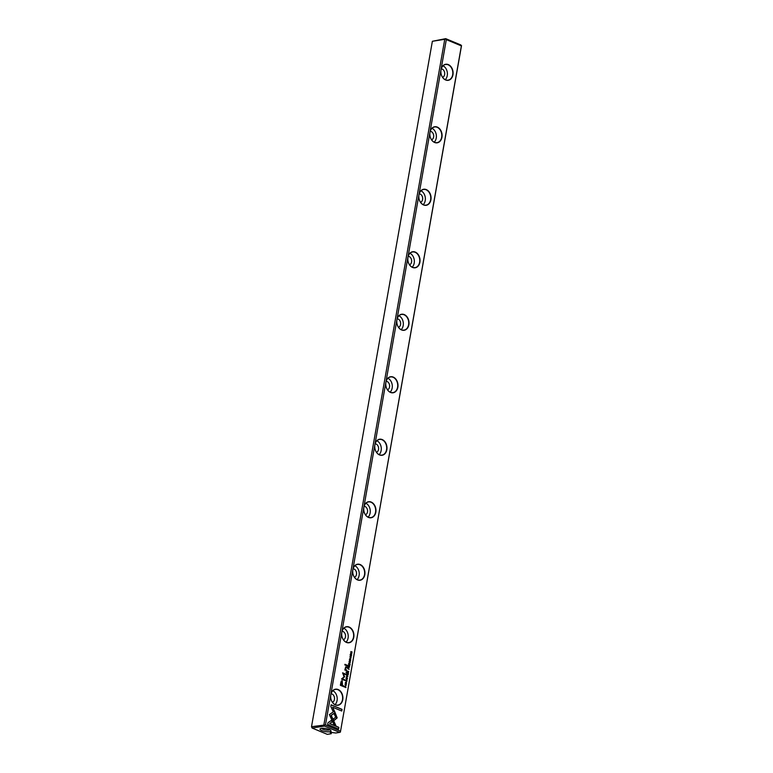 <?xml version="1.0" encoding="UTF-8"?>
<svg xmlns="http://www.w3.org/2000/svg" width="773" height="773" viewBox="0 0 773 773"><rect width="100%" height="100%" fill="white"/><g stroke="black" fill="none" stroke-linecap="round" stroke-linejoin="round"><path stroke-width="1.16" d="M347.908 668.104L347.792 668.771L349.125 669.331L348.381 667.64L347.908 668.104L348.381 667.64L348.99 669.273M349.889 665.041L350.092 663.833L349.773 664.722L349.473 663.64L348.749 664.297L348.758 663.302L348.546 664.48L349.889 665.041M347.599 666.075L347.705 665.456L344.942 664.307L344.835 664.915L347.599 666.075M340.835 682.627L340.371 685.284L343.946 686.782L344.062 686.124L342.487 685.467L342.226 680.675L341.299 681.013L340.835 682.627M350.498 659.166L350.71 657.997L349.908 658.896L350.063 657.794L349.869 659.166L350.681 658.267L350.836 658.828M349.725 659.195L350.681 658.267M350.565 658.026L349.754 658.915L350.565 658.026L350.324 659.466M350.449 659.437L350.845 658.915M351.908 653.581L350.816 652.876L352.169 652.093L350.836 651.533L351.879 652.219L350.565 653.03L351.908 653.581M334.419 711.063L329.395 714.619L334.12 724.987L335.946 725.75L331.221 715.383L335.115 712.629L334.419 711.063M346.517 683.322L346.391 682.491L345.589 683.38L345.763 682.298L345.299 682.781L345.55 683.661L346.362 682.762L346.304 683.67M345.405 683.68L346.362 682.762M345.599 682.308L345.299 682.888L345.715 682.549M346.246 682.511L345.434 683.409L346.246 682.511L346.004 683.95M346.149 683.931L346.526 683.4M346.111 678.182C346.372 679.525 346.826 679.718 347.492 678.762C347.232 677.419 346.777 677.225 346.111 678.182L346.584 677.544M347.009 679.399L347.492 678.762L346.932 679.409M418.947 194.786A8.126 6.078 -99 0 1 429.092 191.868A8.126 6.078 -99 0 1 426.744 205.183A8.126 6.078 -99 0 1 418.947 194.786L407.931 257.283A8.126 6.078 -99 0 1 418.077 254.356A8.126 6.078 -99 0 1 415.729 267.671A8.126 6.078 -99 0 1 407.931 257.283L396.916 319.771A8.126 6.078 -99 0 1 407.062 316.853A8.126 6.078 -99 0 1 404.714 330.168A8.126 6.078 -99 0 1 396.916 319.771L385.891 382.268A8.126 6.078 -99 0 1 396.037 379.35A8.126 6.078 -99 0 1 393.689 392.655A8.126 6.078 -99 0 1 385.891 382.268L374.876 444.755A8.126 6.078 -99 0 1 385.022 441.837A8.126 6.078 -99 0 1 382.674 455.152A8.126 6.078 -99 0 1 374.876 444.755L363.851 507.252A8.126 6.078 -99 0 1 373.997 504.334A8.126 6.078 -99 0 1 371.649 517.649A8.126 6.078 -99 0 1 363.851 507.252L352.836 569.74A8.126 6.078 -99 0 1 362.981 566.822A8.126 6.078 -99 0 1 360.633 580.136A8.126 6.078 -99 0 1 352.836 569.74L341.811 632.237A8.126 6.078 -99 0 1 351.966 629.319A8.126 6.078 -99 0 1 349.618 642.634A8.126 6.078 -99 0 1 341.811 632.237L330.796 694.734A8.126 6.078 -99 0 1 340.941 691.806A8.126 6.078 -99 0 1 338.593 705.121A8.126 6.078 -99 0 1 330.796 694.734L325.472 724.91L340.545 731.19L461.384 45.897L446.311 39.616L440.987 69.802A8.126 6.078 -99 0 1 451.132 66.884A8.126 6.078 -99 0 1 448.784 80.199A8.126 6.078 -99 0 1 440.987 69.802L429.972 132.289A8.126 6.078 -99 0 1 440.117 129.371A8.126 6.078 -99 0 1 437.769 142.686A8.126 6.078 -99 0 1 429.972 132.289L418.947 194.786M350.246 654.75C350.498 656.084 350.961 656.277 351.618 655.32C351.367 653.987 350.903 653.794 350.246 654.75L350.71 654.113M351.145 655.968L351.618 655.32L351.068 655.968M327.636 724.475L338.593 729.036L338.883 727.374L329.752 723.567L332.303 721.76L331.598 720.204L327.936 722.803L327.636 724.475M337.173 717.885L335.24 713.006L334.129 713.798L335.704 717.267L333.221 719.045L333.926 720.591L337.173 717.885M330.815 706.464L333.124 711.556L334.245 710.754L332.641 707.227L341.763 711.025L342.062 709.372L331.105 704.802L330.815 706.464M350.14 661.388L349.618 662.471L349.512 661.128L349.029 661.64L349.58 662.751L350.401 662.239L350.14 661.388M350.246 662.171L349.473 662.5L350.101 662.2L349.473 662.5L349.464 661.398M345.782 666.799L344.835 670.007L346.777 670.751L345.386 668.191L346.188 667.486L347.27 667.93L347.377 667.312L345.85 666.78M346.642 670.703L345.241 668.21L346.188 667.486M346.401 672.897L346.101 672.008L346.401 672.897M347.309 671.524L347.183 672.201L348.526 672.752L347.966 672.249L348.758 671.408L347.309 671.524L347.618 671.061L347.869 671.544M348.575 671.669L347.889 671.544M348.391 672.703L347.821 672.278L348.227 671.602M346.372 684.946L345.038 684.395L346.198 685.149M348.159 674.839L348.372 673.641L348.043 674.52L347.589 673.38L347.019 674.095L347.029 673.109L346.816 674.288L348.159 674.839M351.29 657.05L349.956 656.49L351.116 657.243M347.898 676.307L346.691 675.032L347.666 676.346L346.391 676.694L347.705 676.597M344.632 676.742L343.241 673.66L346.024 674.819L346.12 674.298L342.594 672.829L344.091 676.781L341.502 679.042L345.019 680.511L345.116 679.989L342.323 678.829L344.632 676.742L342.178 678.849L344.893 680.453M350.691 660.461L349.357 659.9L350.517 660.654M345.792 687.274L344.681 686.501L344.574 687.033L345.908 687.593L345.531 685.786L344.661 686.501L345.338 686.076L344.768 686.839L345.792 687.274L345.483 686.047L344.826 686.482L345.483 686.047M348.275 666.017L348.159 666.684L349.493 667.244L348.99 666.423L349.734 665.901L348.275 666.017L348.739 665.534L349.541 666.152M349.357 667.186L349.029 666.113M346.816 680.221L346.304 681.313L346.198 679.969L345.705 680.482L346.256 681.583L347.077 681.081L346.816 680.221M346.043 679.989L345.695 680.588L346.149 680.24M346.922 681.013L346.149 681.332L346.777 681.042L346.149 681.332L345.995 680.259M331.627 732.186L331.192 733.732L330.139 732.292L335.772 733.007L339.676 732.389L324.505 726.069L312.118 728.031L327.288 734.35L331.192 733.732M323.897 724.745L444.755 39.326L432.368 41.288L311.509 726.707L325.472 724.91M432.368 41.288L445.712 38.65L460.882 44.969L461.384 45.897M461.529 45.578L340.545 731.19M329.143 729.47A5.546 1.536 10 0 1 330.815 730.533A5.546 1.536 10 0 1 325.24 731.567A5.546 1.536 10 0 1 320.351 728.688A5.546 1.536 10 0 1 329.143 729.47M331.018 732.843L331.144 732.108M312.118 728.031L311.509 726.707M446.311 39.616L445.586 38.93L444.755 39.326M324.544 725.354L324.505 726.069M339.676 732.389L340.497 732.002M441.257 68.836A4.358 3.256 -99 0 1 442.156 69.048A4.358 3.256 -99 0 1 444.707 73.251A4.358 3.256 -99 0 1 442.6 77.339M443.035 65.802A7.923 5.923 -99 0 1 447.277 72.247A7.923 5.923 -99 0 1 445.229 79.687M445.519 79.812A7.923 5.923 81 0 0 448.079 80.141A7.923 5.923 81 0 0 452.698 71.387A7.923 5.923 81 0 0 445.606 64.488A7.923 5.923 81 0 0 441.006 69.879A7.923 5.923 81 0 0 445.519 79.812M430.232 131.333A4.358 3.256 -99 0 1 431.131 131.536A4.358 3.256 -99 0 1 433.692 135.748A4.358 3.256 -99 0 1 431.576 139.836M432.02 128.289A7.923 5.923 -99 0 1 436.262 134.734A7.923 5.923 -99 0 1 434.213 142.174M434.503 142.309A7.923 5.923 81 0 0 437.054 142.638A7.923 5.923 81 0 0 441.673 133.884A7.923 5.923 81 0 0 434.581 126.975A7.923 5.923 81 0 0 429.981 132.376A7.923 5.923 81 0 0 434.503 142.309M419.217 193.82A4.358 3.256 -99 0 1 420.116 194.033A4.358 3.256 -99 0 1 422.667 198.246A4.358 3.256 -99 0 1 420.56 202.333M420.995 190.786A7.923 5.923 -99 0 1 425.247 197.231A7.923 5.923 -99 0 1 423.189 204.671M423.478 204.797A7.923 5.923 81 0 0 426.039 205.125A7.923 5.923 81 0 0 430.658 196.371A7.923 5.923 81 0 0 423.565 189.472A7.923 5.923 81 0 0 418.966 194.864A7.923 5.923 81 0 0 423.478 204.797M408.192 256.317A4.358 3.256 -99 0 1 409.091 256.52A4.358 3.256 -99 0 1 411.651 260.733A4.358 3.256 -99 0 1 409.535 264.82M409.98 253.273A7.923 5.923 -99 0 1 414.222 259.718A7.923 5.923 -99 0 1 412.173 267.158M412.463 267.294A7.923 5.923 81 0 0 415.024 267.622A7.923 5.923 81 0 0 419.633 258.868A7.923 5.923 81 0 0 412.55 251.959A7.923 5.923 81 0 0 407.951 257.361A7.923 5.923 81 0 0 412.463 267.294M397.177 318.805A4.358 3.256 -99 0 1 398.076 319.017A4.358 3.256 -99 0 1 400.636 323.23A4.358 3.256 -99 0 1 398.52 327.317M398.955 315.771A7.923 5.923 -99 0 1 403.206 322.215A7.923 5.923 -99 0 1 401.158 329.656M401.438 329.781A7.923 5.923 81 0 0 403.999 330.11A7.923 5.923 81 0 0 408.617 321.355A7.923 5.923 81 0 0 401.525 314.456A7.923 5.923 81 0 0 396.926 319.858A7.923 5.923 81 0 0 401.438 329.781M386.162 381.302A4.358 3.256 -99 0 1 387.06 381.504A4.358 3.256 -99 0 1 389.611 385.717A4.358 3.256 -99 0 1 387.505 389.805M387.94 378.268A7.923 5.923 -99 0 1 392.182 384.703A7.923 5.923 -99 0 1 390.133 392.143M390.423 392.278A7.923 5.923 81 0 0 392.984 392.607A7.923 5.923 81 0 0 397.602 383.852A7.923 5.923 81 0 0 390.51 376.944A7.923 5.923 81 0 0 385.911 382.345A7.923 5.923 81 0 0 390.423 392.278M375.137 443.789A4.358 3.256 -99 0 1 376.036 444.002A4.358 3.256 -99 0 1 378.596 448.214A4.358 3.256 -99 0 1 376.48 452.302M376.924 440.755A7.923 5.923 -99 0 1 381.166 447.2A7.923 5.923 -99 0 1 379.118 454.64M379.398 454.766A7.923 5.923 81 0 0 381.959 455.094A7.923 5.923 81 0 0 386.577 446.35A7.923 5.923 81 0 0 379.485 439.441A7.923 5.923 81 0 0 374.886 444.842A7.923 5.923 81 0 0 379.398 454.766M364.122 506.286A4.358 3.256 -99 0 1 365.02 506.499A4.358 3.256 -99 0 1 367.571 510.702A4.358 3.256 -99 0 1 365.465 514.789M365.9 503.252A7.923 5.923 -99 0 1 370.141 509.697A7.923 5.923 -99 0 1 368.093 517.137M368.383 517.263A7.923 5.923 81 0 0 370.943 517.591A7.923 5.923 81 0 0 375.562 508.837A7.923 5.923 81 0 0 368.47 501.938A7.923 5.923 81 0 0 363.87 507.33A7.923 5.923 81 0 0 368.383 517.263M353.097 568.783A4.358 3.256 -99 0 1 353.995 568.986A4.358 3.256 -99 0 1 356.556 573.199A4.358 3.256 -99 0 1 354.44 577.286M354.884 565.739A7.923 5.923 -99 0 1 359.126 572.184A7.923 5.923 -99 0 1 357.078 579.624M357.368 579.76A7.923 5.923 81 0 0 359.928 580.088A7.923 5.923 81 0 0 364.537 571.334A7.923 5.923 81 0 0 357.445 564.425A7.923 5.923 81 0 0 352.855 569.827A7.923 5.923 81 0 0 357.368 579.76M342.081 631.27A4.358 3.256 -99 0 1 342.98 631.483A4.358 3.256 -99 0 1 345.541 635.696A4.358 3.256 -99 0 1 343.425 639.783M343.859 628.236A7.923 5.923 -99 0 1 348.111 634.681A7.923 5.923 -99 0 1 346.053 642.121M346.343 642.247A7.923 5.923 81 0 0 348.903 642.576A7.923 5.923 81 0 0 353.522 633.821A7.923 5.923 81 0 0 346.43 626.922A7.923 5.923 81 0 0 341.83 632.314A7.923 5.923 81 0 0 346.343 642.247M331.057 693.768A4.358 3.256 -99 0 1 331.965 693.97A4.358 3.256 -99 0 1 334.516 698.183A4.358 3.256 -99 0 1 332.409 702.27M332.844 690.724A7.923 5.923 -99 0 1 337.086 697.169A7.923 5.923 -99 0 1 335.038 704.609M335.327 704.744A7.923 5.923 81 0 0 337.888 705.073A7.923 5.923 81 0 0 342.507 696.318A7.923 5.923 81 0 0 335.414 689.41A7.923 5.923 81 0 0 330.815 694.811A7.923 5.923 81 0 0 335.327 704.744M321.607 728.321A4.223 1.169 -170 0 0 322.95 729.239A4.223 1.169 -170 0 0 329.752 729.76M350.092 654.77C350.758 653.813 351.222 654.006 351.473 655.349M351.319 655.282L350.237 654.837L350.652 654.412M351.058 655.688L351.464 655.262L350.391 654.808L351.464 655.262M331.482 720.291L332.158 721.779L329.598 723.596L338.738 727.403L338.458 728.978M335.124 713.083L337.028 717.904L333.897 720.533M332.641 707.227L334.1 710.783L333.105 711.489M331.095 704.889L341.908 709.392L341.637 710.976M349.995 661.408L350.256 662.268M346.091 666.867L347.135 667.872M346.091 672.085L346.265 672.848M345.966 678.211C346.623 677.254 347.087 677.448 347.338 678.781M347.183 678.723L346.111 678.269L346.517 677.844M346.922 679.119L347.338 678.694L346.256 678.25L347.338 678.694M334.303 711.15L335.115 712.629M334.97 712.648L331.076 715.402L335.753 725.663M350.816 651.61L352.024 652.112L350.662 652.895L351.773 653.523M347.154 671.553L347.618 671.061M347.802 672.181L347.251 672.037L347.589 671.341L347.802 672.181L347.734 671.322M345.029 684.472L346.227 684.975M348.198 673.65L348.024 674.79M347.57 673.457L347.435 674.356L348.043 674.52M347.183 673.167L346.874 674.124L347.425 674.269M349.947 656.567L351.145 657.069M346.662 675.187L347.753 676.327M346.439 676.423L347.666 676.346M343.241 673.66L344.487 676.771M342.584 672.906L345.889 674.761M349.338 659.978L350.546 660.48M342.072 680.704L342.342 685.487L343.917 686.144L343.811 686.724M340.758 684.83L342.072 685.293L340.758 684.83L341.956 681.564M342.072 685.293L342.42 683.342L341.753 681.506M342.11 681.535L340.903 684.81M344.932 664.384L347.56 665.476L347.464 666.017M350.092 663.833L349.754 664.983M349.299 663.659L349.164 664.558L349.773 664.722M348.739 663.379L349.154 664.461M345.386 685.806L345.773 687.535M348.42 668.761L347.84 668.606L348.198 667.93L348.42 668.761L348.343 667.911M348.13 666.036L348.594 665.553M348.778 666.674L348.227 666.529L348.565 665.833L348.778 666.674L348.71 665.814M346.671 680.25L346.932 681.1M330.67 732.099L330.573 732.659"/></g></svg>
